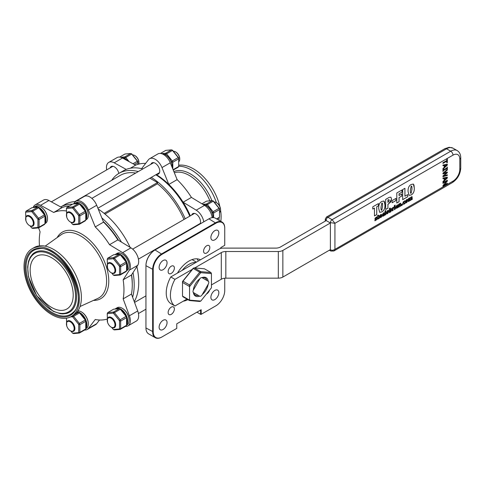 <?xml version="1.0" encoding="UTF-8"?>
<svg xmlns="http://www.w3.org/2000/svg" width="485" height="485" viewBox="0 0 485 485"><rect width="100%" height="100%" fill="white"/><g stroke="black" fill="none" stroke-linecap="round" stroke-linejoin="round"><path stroke-width="0.73" d="M200.614 310.042L200.614 314.304L201.178 314.304L201.178 309.715L200.614 310.042M224.737 228.277L224.737 227.95A12.846 7.414 120 0 0 222.075 222.069A12.846 7.414 120 0 0 215.655 222.706L161.729 253.837A12.846 7.414 120 0 0 152.648 269.569L152.648 331.837A12.846 7.414 120 0 0 155.309 337.718A12.846 7.414 120 0 0 161.729 337.081L162.014 336.917A12.44 7.184 -60 0 1 153.218 331.837L153.218 269.569A12.44 7.184 -60 0 1 162.014 254.328L215.94 223.197A12.44 7.184 -60 0 1 224.737 228.277L224.737 245.319L220.766 247.611L220.766 248.429M196.922 312.176L200.899 314.468L215.94 305.786A12.44 7.184 -60 0 0 224.737 290.545L224.737 278.208M201.178 309.715L176.77 323.81L176.77 328.4L162.014 336.917M155.309 337.718L148.61 333.85A12.846 7.414 -60 0 1 145.949 327.969L145.949 265.374A12.44 7.184 120 0 1 154.745 250.133L155.03 249.969L154.745 250.133M153.218 269.569L145.949 265.701A12.846 7.414 -60 0 1 155.03 249.969L208.956 218.838A12.846 7.414 -60 0 1 215.382 218.201L222.075 222.069M155.03 249.969L162.014 254.328M177.492 273.067A23.28 13.441 -60 0 1 200.457 259.808M187.919 299.633A23.28 13.441 -60 0 1 183.3 301.179M168.131 312.558A4.413 2.546 -60 0 1 170.059 308.114A4.413 2.546 -60 0 1 173.46 306.932A4.413 2.546 -60 0 1 173.46 312.031A4.413 2.546 -60 0 1 169.047 314.583A4.413 2.546 -60 0 1 168.131 312.558M209.526 290.194A4.413 2.546 -60 0 1 206.44 294.031M210.89 297.299A5.62 3.243 -60 0 1 213.345 291.643A5.62 3.243 -60 0 1 217.674 290.139A5.62 3.243 -60 0 1 217.674 296.626A5.62 3.243 -60 0 1 212.054 299.869A5.62 3.243 -60 0 1 210.89 297.299M159.116 327.193A5.62 3.243 -60 0 1 161.566 321.537A5.62 3.243 -60 0 1 165.894 320.033A5.62 3.243 -60 0 1 165.894 326.52A5.62 3.243 -60 0 1 160.28 329.764A5.62 3.243 -60 0 1 159.116 327.193M168.131 271.624A4.413 2.546 -60 0 1 170.059 267.18A4.413 2.546 -60 0 1 173.46 265.998A4.413 2.546 -60 0 1 173.46 271.097A4.413 2.546 -60 0 1 169.047 273.649A4.413 2.546 -60 0 1 168.131 271.624M159.116 267.405A5.62 3.243 -60 0 1 161.566 261.748A5.62 3.243 -60 0 1 165.894 260.245A5.62 3.243 -60 0 1 165.894 266.732A5.62 3.243 -60 0 1 160.28 269.975A5.62 3.243 -60 0 1 159.116 267.405M203.579 251.157A4.413 2.546 -60 0 1 205.507 246.713A4.413 2.546 -60 0 1 208.908 245.531A4.413 2.546 -60 0 1 208.908 250.63A4.413 2.546 -60 0 1 204.494 253.182A4.413 2.546 -60 0 1 203.579 251.157M210.89 237.511A5.62 3.243 -60 0 1 213.345 231.854A5.62 3.243 -60 0 1 217.674 230.351A5.62 3.243 -60 0 1 217.674 236.838A5.62 3.243 -60 0 1 212.054 240.081A5.62 3.243 -60 0 1 210.89 237.511M193.497 292.6A2.407 1.388 -60 0 1 193.497 289.824L199.693 279.087A2.407 1.388 -60 0 1 202.1 277.699L208.301 281.276A2.407 1.388 -60 0 1 208.301 284.058L202.1 294.789A2.407 1.388 -60 0 1 199.693 296.183L193.363 292.528A10.628 6.135 120 0 0 199.602 296.129M196.449 262.124L192.436 259.808A19.267 11.125 120 0 0 192.06 259.602M195.794 262.5A19.267 11.125 120 0 0 182.16 270.375M198.274 261.069A23.28 13.441 120 0 0 197.11 258.832M161.275 246.368L160.905 246.156M158.286 248.096A58.6 33.835 -120 0 0 158.177 247.726M166.579 242.876L166.949 243.088M149.907 178.189L157.473 182.56L157.473 183.773L104.984 214.079M157.473 182.56L104.117 213.364M189.392 230.132A61.013 35.223 -120 0 0 189.283 229.769M185.221 218.783A61.013 35.223 -120 0 0 151.29 177.389M138.292 171.563A61.013 35.223 -120 0 0 119.019 173.309A61.013 35.223 -120 0 0 111.738 180.293M135.703 173.06A58.6 33.835 -120 0 0 120.225 175.394L74.787 201.627M188.083 230.89A58.6 33.835 -120 0 0 187.98 230.52M183.997 219.493A58.6 33.835 -120 0 0 157.473 183.773M193.933 227.507A61.013 35.223 -120 0 0 193.824 227.144M189.762 216.164A61.013 35.223 -120 0 0 155.831 174.77M142.832 168.944A61.013 35.223 -120 0 0 123.56 170.69L119.019 173.309M134.272 301.682A61.013 35.223 -120 0 0 138.74 282.185A61.013 35.223 -120 0 0 136.873 266.617M130.144 247.38A61.013 35.223 -120 0 0 98.249 209.09M75.454 201.596A61.013 35.223 -120 0 0 65.093 204.446L60.722 206.968A61.013 35.223 -120 0 1 72.489 204.215M132.629 297.226A61.013 35.223 -120 0 0 134.2 284.81A61.013 35.223 -120 0 0 133.023 272.582M121.45 242.1A61.013 35.223 -120 0 0 101.82 217.874M118.558 240.342A58.279 33.647 -120 0 0 103.311 221.536M125.476 326.35A11.24 6.487 -120 0 0 128.034 325.847A11.24 6.487 -120 0 0 129.398 315.765L123.148 298.863A59.885 34.574 -120 0 0 123.148 279.809L131.459 275.013A59.885 34.574 60 0 1 132.272 285.004L132.272 283.695A58.279 33.647 -120 0 0 131.605 274.789M132.272 285.004A59.885 34.574 60 0 1 131.459 294.062L123.148 298.863M56.114 211.593A59.885 34.574 60 0 1 62.013 207.671A59.885 34.574 60 0 1 69.525 205.931M95.236 226.925L103.547 222.124A59.885 34.574 60 0 1 117.837 239.899L109.525 244.695A59.885 34.574 -120 0 0 95.236 226.925L88.391 210.066A11.24 6.487 -120 0 0 75.993 201.22A11.24 6.487 -120 0 0 74.835 202.245L73.52 203.967M84.669 329.994A11.24 6.487 -120 0 0 87.233 329.491A11.24 6.487 -120 0 0 88.391 328.466L95.236 319.518A59.885 34.574 -120 0 0 107.227 319.082M40.601 205.3L48.912 200.505L62.013 207.671L53.702 212.466L40.601 205.3A11.24 6.487 -120 0 0 35.193 204.864A11.24 6.487 -120 0 0 33.198 207.568M66.421 210.945A59.885 34.574 -120 0 0 53.702 212.466M87.233 329.491L95.545 324.695A11.24 6.487 -120 0 0 96.697 323.665L99.504 320.003M128.034 325.847L136.346 321.046A11.24 6.487 -120 0 0 137.71 310.97L131.459 294.062M48.912 200.505A11.24 6.487 -120 0 0 43.505 200.069L35.193 204.864M131.459 275.013L137.71 265.325A11.24 6.487 -120 0 0 130.932 247.859L117.837 239.899M103.547 222.124L96.697 205.27A11.24 6.487 -120 0 0 84.305 196.419L75.993 201.22M38.606 227.871L40.079 231.848A59.885 34.574 -120 0 0 39.473 245.84M123.148 279.809L129.398 270.121A11.24 6.487 -120 0 0 122.626 252.655L109.525 244.695M75.654 280.494A39.133 22.595 -120 0 0 32.119 248.738A39.133 22.595 -120 0 0 27.724 284.774A39.133 22.595 -120 0 0 71.253 316.523A39.133 22.595 -120 0 0 75.654 280.494M70.325 280.967A30.44 17.575 -120 0 0 36.466 256.268A30.44 17.575 -120 0 0 33.047 284.295A30.44 17.575 -120 0 0 66.906 308.993A30.44 17.575 -120 0 0 70.325 280.967M71.253 316.523L73.29 315.353A39.133 22.595 -120 0 0 77.685 279.318A39.133 22.595 -120 0 0 34.156 247.562L32.119 248.738M194.461 227.204A59.885 34.574 -120 0 0 194.352 226.841M190.326 215.837A59.885 34.574 -120 0 0 183.112 202.209A59.885 34.574 -120 0 0 168.822 184.439A59.885 34.574 -120 0 0 156.194 174.558M204.524 205.373L196.213 210.169L183.112 202.209L191.423 197.413L204.524 205.373A11.24 6.487 60 0 1 212.181 217.662M141.626 168.641L148.428 159.759A11.24 6.487 60 0 1 149.58 158.734L157.892 153.933A11.24 6.487 60 0 1 170.29 162.784L177.134 179.638A59.885 34.574 60 0 1 191.423 197.413M177.134 179.638L168.822 184.439L161.978 167.58A11.24 6.487 60 0 0 149.58 158.734M106.694 169.895A11.24 6.487 60 0 1 108.779 162.378L117.091 157.577A11.24 6.487 60 0 1 122.499 158.019L135.6 165.185A59.885 34.574 60 0 1 145.621 163.421M135.6 165.185L130.338 168.222M108.779 162.378A11.24 6.487 60 0 1 114.193 162.814L126.221 169.398M110.107 167.925A6.42 3.71 60 0 1 111.186 166.549A6.42 3.71 60 0 1 112.132 166.258A6.42 3.71 60 0 1 118.813 173.43M150.908 164.282A6.42 3.71 60 0 1 151.993 162.905A6.42 3.71 60 0 1 152.933 162.614A6.42 3.71 60 0 1 158.807 167.355A6.42 3.71 60 0 1 158.413 174.03A6.42 3.71 60 0 1 156.679 174.279M196.213 210.169A11.24 6.487 60 0 1 203.779 221.827M191.708 215.037A6.42 3.71 60 0 1 192.794 213.661A6.42 3.71 60 0 1 193.733 213.37A6.42 3.71 60 0 1 199.159 217.274A6.42 3.71 60 0 1 200.014 224.003M198.135 225.082A6.42 3.71 60 0 1 197.48 225.034M178.704 165.239A39.133 22.595 60 0 1 217.401 198.65A39.133 22.595 60 0 1 219.875 206.598M220.548 210.029A39.133 22.595 60 0 1 220.808 221.336M178.704 166.246A39.133 22.595 60 0 1 215.37 199.826A39.133 22.595 60 0 1 216.389 202.651M219.075 217.85A39.133 22.595 60 0 1 219.002 220.293M214.194 202.051A5.972 3.45 60 0 1 216.328 202.615A5.972 3.45 60 0 1 220.548 209.932A5.972 3.45 60 0 1 219.505 212.539M220.548 209.932L220.548 209.508A5.456 3.152 -120 0 0 216.686 202.827A5.456 3.152 -120 0 0 216.51 202.724M114.969 270.466A5.456 3.152 60 0 1 111.107 272.697A5.456 3.152 60 0 1 107.246 266.01A5.456 3.152 60 0 1 111.107 263.779A5.456 3.152 60 0 1 114.969 270.466M111.283 272.794A5.972 3.45 -120 0 0 111.471 272.903A5.972 3.45 -120 0 0 114.46 273.2A5.972 3.45 -120 0 0 115.697 270.466A5.972 3.45 -120 0 0 113.09 264.458A5.972 3.45 -120 0 0 108.482 262.858A5.972 3.45 -120 0 0 107.246 265.592A5.972 3.45 -120 0 0 107.252 265.81M173.387 151.296A5.972 3.45 60 0 1 175.521 151.86A5.972 3.45 60 0 1 179.747 159.171A5.972 3.45 60 0 1 178.704 161.778M179.747 159.171L179.747 158.753A5.456 3.152 -120 0 0 175.885 152.066A5.456 3.152 -120 0 0 175.709 151.969M74.163 219.711A5.456 3.152 60 0 1 70.307 221.936A5.456 3.152 60 0 1 66.445 215.249A5.456 3.152 60 0 1 70.307 213.024A5.456 3.152 60 0 1 74.163 219.711M70.483 222.033A5.972 3.45 -120 0 0 70.671 222.148A5.972 3.45 -120 0 0 73.653 222.445A5.972 3.45 -120 0 0 74.89 219.711A5.972 3.45 -120 0 0 72.283 213.697A5.972 3.45 -120 0 0 67.682 212.097A5.972 3.45 -120 0 0 66.445 214.831A5.972 3.45 -120 0 0 66.451 215.049M132.587 154.939A5.972 3.45 60 0 1 134.721 155.503A5.972 3.45 60 0 1 138.946 162.814A5.972 3.45 60 0 1 138.94 163.033A5.972 3.45 60 0 1 138.771 164.106M138.94 162.596A5.456 3.152 -120 0 0 138.946 162.396A5.456 3.152 -120 0 0 135.085 155.709A5.456 3.152 -120 0 0 134.909 155.612M33.362 223.549A5.456 3.152 60 0 1 29.506 225.58A5.456 3.152 60 0 1 25.644 218.899A5.456 3.152 60 0 1 29.591 216.716A5.456 3.152 60 0 1 33.362 223.549M29.682 225.683A5.972 3.45 -120 0 0 29.864 225.792A5.972 3.45 -120 0 0 32.853 226.089A5.972 3.45 -120 0 0 34.083 223.567A5.972 3.45 -120 0 0 31.567 217.438A5.972 3.45 -120 0 0 26.881 215.74A5.972 3.45 -120 0 0 25.65 218.262A5.972 3.45 -120 0 0 25.644 218.474A5.972 3.45 -120 0 0 25.65 218.693M70.052 330.588A5.456 3.152 60 0 1 66.445 324.059A5.456 3.152 60 0 1 70.307 321.828A5.456 3.152 60 0 1 74.163 328.515A5.456 3.152 60 0 1 70.307 330.746A5.456 3.152 60 0 1 70.052 330.588M70.483 330.843A5.972 3.45 -120 0 0 70.671 330.952A5.972 3.45 -120 0 0 73.653 331.249A5.972 3.45 -120 0 0 74.623 326.641A5.972 3.45 -120 0 0 70.949 321.373A5.972 3.45 -120 0 0 67.682 320.906A5.972 3.45 -120 0 0 66.445 323.64A5.972 3.45 -120 0 0 66.451 323.853M107.282 321.003A5.456 3.152 60 0 1 107.246 320.415A5.456 3.152 60 0 1 111.107 318.184A5.456 3.152 60 0 1 114.969 324.871A5.456 3.152 60 0 1 111.107 327.096A5.456 3.152 60 0 1 107.282 321.003M111.283 327.199A5.972 3.45 -120 0 0 111.471 327.308A5.972 3.45 -120 0 0 114.46 327.605A5.972 3.45 -120 0 0 115.66 324.229A5.972 3.45 -120 0 0 112.835 318.603A5.972 3.45 -120 0 0 108.482 317.257A5.972 3.45 -120 0 0 107.246 319.991A5.972 3.45 -120 0 0 107.252 320.209M126.573 324.883A9.888 5.711 -120 0 0 125.1 313.365A9.888 5.711 -120 0 0 115.757 308.539L117.188 307.714A9.888 5.711 60 0 1 122.129 308.199A9.888 5.711 60 0 1 129.125 320.312A9.888 5.711 60 0 1 127.076 324.841L126.573 325.132M129.125 320.149A9.488 5.48 -120 0 0 129.125 319.985A9.488 5.48 -120 0 0 122.414 308.363A9.488 5.48 -120 0 0 122.275 308.284M115.757 308.539A9.888 5.711 -120 0 0 115.072 309.06M115.763 309A9.488 5.48 60 0 1 118.558 308.751M121.177 310.006A9.488 5.48 60 0 1 125.809 315.771M126.573 317.73A9.488 5.48 60 0 1 126.573 323.907M77.939 310.903A9.888 5.711 60 0 1 81.328 311.849A9.888 5.711 60 0 1 88.325 323.962A9.888 5.711 60 0 1 86.275 328.484L85.766 328.781M88.319 323.792A9.488 5.48 -120 0 0 88.325 323.634A9.488 5.48 -120 0 0 81.613 312.013A9.488 5.48 -120 0 0 81.474 311.934M85.766 328.527A9.888 5.711 -120 0 0 85.311 318.76A9.888 5.711 -120 0 0 77.333 311.752M76.933 312.261A9.488 5.48 60 0 1 77.752 312.395M80.377 313.656A9.488 5.48 60 0 1 85.008 319.415M85.766 321.373A9.488 5.48 60 0 1 85.766 327.551M126.573 270.478A9.888 5.711 -120 0 0 125.1 258.96A9.888 5.711 -120 0 0 115.757 254.134A9.888 5.711 -120 0 0 115.072 254.655M115.763 254.595A9.488 5.48 60 0 1 118.558 254.346M121.177 255.607A9.488 5.48 60 0 1 125.809 261.366M126.573 263.325A9.488 5.48 60 0 1 126.573 269.502M115.757 254.134L117.188 253.309A9.888 5.711 60 0 1 122.129 253.8A9.888 5.711 60 0 1 129.125 265.913A9.888 5.711 60 0 1 127.076 270.442L126.573 270.733M129.125 265.744A9.488 5.48 -120 0 0 129.125 265.586A9.488 5.48 -120 0 0 122.414 253.964A9.488 5.48 -120 0 0 122.275 253.885M85.766 219.723A9.888 5.711 -120 0 0 84.299 208.204A9.888 5.711 -120 0 0 74.951 203.379A9.888 5.711 -120 0 0 74.272 203.9M74.963 203.839A9.488 5.48 60 0 1 77.752 203.585M80.377 204.846A9.488 5.48 60 0 1 85.008 210.611M85.766 212.569A9.488 5.48 60 0 1 85.766 218.747M74.951 203.379L76.381 202.548A9.888 5.711 60 0 1 81.328 203.039A9.888 5.711 60 0 1 88.325 215.152A9.888 5.711 60 0 1 86.469 219.559L85.766 219.966M88.319 214.988A9.488 5.48 -120 0 0 88.325 214.825A9.488 5.48 -120 0 0 81.613 203.203A9.488 5.48 -120 0 0 81.474 203.124M44.966 223.367A9.888 5.711 -120 0 0 43.492 211.848A9.888 5.711 -120 0 0 34.15 207.022A9.888 5.711 -120 0 0 33.471 207.544M34.162 207.483A9.488 5.48 60 0 1 36.951 207.234M39.57 208.489A9.488 5.48 60 0 1 44.208 214.255M44.966 216.213A9.488 5.48 60 0 1 44.966 222.391M34.15 207.022L35.581 206.198A9.888 5.711 60 0 1 40.528 206.683A9.888 5.711 60 0 1 47.518 218.796A9.888 5.711 60 0 1 45.475 223.324L44.966 223.615M47.518 218.632A9.488 5.48 -120 0 0 47.518 218.468A9.488 5.48 -120 0 0 40.813 206.846A9.488 5.48 -120 0 0 40.673 206.768M120.856 157.316A9.888 5.711 60 0 1 124.427 158.249A9.888 5.711 60 0 1 127.337 160.662M127.549 160.777A9.488 5.48 -120 0 0 124.706 158.413A9.488 5.48 -120 0 0 124.566 158.334M172.102 167.258L171.933 166.713L172.205 167.198A9.888 5.711 60 0 1 172.187 167.464M161.657 153.672A9.888 5.711 60 0 1 165.227 154.606A9.888 5.711 60 0 1 172.205 166.216L172.205 165.888A9.488 5.48 -120 0 0 165.512 154.77A9.488 5.48 -120 0 0 165.373 154.685M172.205 166.216L171.787 166.47L172.205 166.216M202.936 204.409A9.888 5.711 60 0 1 206.028 205.361A9.888 5.711 60 0 1 213.006 216.977L213.006 216.649A9.488 5.48 -120 0 0 206.313 205.525A9.488 5.48 -120 0 0 206.173 205.446M212.157 217.468L213.006 216.977L212.157 217.48M212.466 217.304L212.472 217.626M66.73 217.104L66.421 208.514L72.574 207.962L78.728 215.619L78.728 223.821L72.574 224.373L70.877 222.263M85.766 211.557L85.766 212.491L85.275 211.224L85.766 211.557L79.613 203.9L78.558 203.518L79.613 203.9M79.54 204.082L85.275 211.224L79.37 214.631L79.867 215.898L78.728 215.619L79.37 214.631L73.635 207.489L72.574 207.962L72.653 206.925L73.635 207.489L79.54 204.082M78.558 203.518L72.653 206.925L66.912 207.435L66.421 208.514L66.912 207.435L72.817 204.027L78.558 203.518M79.867 215.898L85.766 212.491L85.766 220.141L79.867 223.549L79.37 224.246L78.728 223.821L79.867 223.549L79.867 215.898M72.574 224.373L73.635 224.761L79.37 224.246L85.275 220.839L85.766 220.141M25.929 220.748L25.62 212.157L31.774 211.612L37.927 219.262L37.927 227.471L31.774 228.017L30.076 225.907M44.966 215.201L44.966 216.134L44.474 214.867L44.966 215.201L38.812 207.544L37.751 207.162L38.812 207.544M26.111 211.084L25.62 212.157L26.111 211.084L32.016 207.671L37.751 207.162L31.852 210.569L32.834 211.139L31.774 211.612L31.852 210.569L26.111 211.084M31.774 228.017L32.834 228.405L38.57 227.889L37.927 227.471L39.061 227.192L38.57 227.889L44.474 224.482L44.966 223.785L39.061 227.192L39.061 219.541L37.927 219.262L38.57 218.274L39.061 219.541L44.966 216.134L44.966 223.785M32.834 211.139L38.739 207.725L44.474 214.867L38.57 218.274L32.834 211.139M66.73 325.908L66.421 318.19M70.434 316.96L72.574 316.772L78.728 324.429L78.728 332.631L72.574 333.177L70.877 331.067M85.766 320.361L85.766 321.294L85.275 320.027L85.766 320.361L79.613 312.71L78.558 312.322L79.613 312.71M76.739 312.486L78.558 312.322L72.653 315.729L73.635 316.299L72.574 316.772L72.629 315.735M72.574 333.177L73.635 333.565L79.37 333.049L78.728 332.631L79.867 332.352L79.37 333.049L85.275 329.642L85.766 328.945L79.867 332.352L79.867 324.701L78.728 324.429L79.37 323.434L79.867 324.701L85.766 321.294L85.766 328.945M73.635 316.299L79.54 312.892L85.275 320.027L79.37 323.434L73.635 316.299M107.537 267.865L107.227 259.275L113.381 258.723L119.534 266.38L119.534 274.583L113.381 275.134L111.683 273.019M126.573 262.312L126.573 263.246L126.076 261.979L126.573 262.312L120.419 254.661L119.358 254.273L120.419 254.661M107.718 258.196L107.227 259.275L107.718 258.196L113.617 254.789L119.358 254.273L113.454 257.68L114.436 258.25L113.381 258.723L113.454 257.68L107.718 258.196M113.381 275.134L114.436 275.516L120.177 275.007L119.534 274.583L120.668 274.304L120.177 275.007L126.076 271.594L126.573 270.897L120.668 274.304L120.668 266.653L119.534 266.38L120.177 265.386L120.668 266.653L126.573 263.246L126.573 270.897M114.436 258.25L120.341 254.843L126.076 261.979L120.177 265.386L114.436 258.25M107.537 322.264L107.227 313.674L113.381 313.128L119.534 320.779L119.534 328.988L113.381 329.533L111.683 327.423M126.573 316.717L126.573 317.651L126.076 316.384L126.573 316.717L120.419 309.06L119.358 308.678L120.419 309.06M120.341 309.242L126.076 316.384L120.177 319.791L120.668 321.058L119.534 320.779L120.177 319.791L114.436 312.655L113.381 313.128L113.454 312.085L114.436 312.655L120.341 309.242M119.358 308.678L113.454 312.085L107.718 312.601L107.227 313.674L107.718 312.601L113.617 309.188L119.358 308.678M120.668 321.058L126.573 317.651L126.573 325.302L120.668 328.709L120.177 329.406L119.534 328.988L120.668 328.709L120.668 321.058M113.381 329.533L114.436 329.921L120.177 329.406L126.076 325.999L126.573 325.302M137.898 161.547L137.898 162.475L137.407 161.208L137.898 161.547L131.744 153.891L130.689 153.509L131.744 153.891M124.002 158.019L124.706 157.952L125.469 158.898M119.65 157.079L124.948 154.018L130.689 153.509L124.784 156.916L125.767 157.479L124.706 157.952L124.784 156.916L120.71 157.279M129.101 161.626L125.767 157.479L131.671 154.072L137.407 161.208L132.993 163.76M134.375 164.512L137.898 162.475L137.898 164.342M178.704 157.898L178.704 158.831L178.213 157.564L178.704 157.898L172.551 150.247L171.49 149.859L172.551 150.247M170.902 161.02L171.666 161.966L171.666 162.978M164.803 154.375L165.512 154.309L166.27 155.255M160.456 153.43L165.755 150.374L171.49 149.859L165.585 153.272L166.567 153.836L165.512 154.309L165.585 153.272L161.517 153.636M166.567 153.836L172.472 150.429L178.213 157.564L172.308 160.978L172.799 162.245L171.666 161.966L172.308 160.978L166.567 153.836M172.799 168.962L172.799 162.245L178.704 158.831L178.704 166.482L173.103 169.714M173.242 170.053L178.213 167.186L178.704 166.482M219.505 208.659L219.505 209.593L219.014 208.326L219.505 208.659L213.351 201.002L212.291 200.62L213.351 201.002M205.604 205.131L206.313 205.07L207.071 206.016M211.702 211.775L212.466 212.721L212.466 213.733M201.936 203.797L206.555 201.129L212.291 200.62L206.386 204.027L207.374 204.597L206.313 205.07L206.386 204.027L202.833 204.343M207.374 204.597L213.273 201.184L219.014 208.326L213.109 211.733L213.6 213L212.466 212.721L213.109 211.733L207.374 204.597M213.6 217.632L213.6 213L219.505 209.593L219.505 217.244L216.613 218.911M216.971 219.123L219.505 217.244M447.303 177.207L447.303 178.019L442.963 182.214M444.163 178.444L442.963 178.686L442.963 178.025L447.322 177.207L447.322 178.025L442.963 182.245L442.963 181.535L444.181 180.378L444.181 178.456L442.963 178.698M444.66 178.341L444.678 179.905L446.727 177.94L444.66 178.341L444.678 179.905M446.709 177.934L444.678 178.353M374.475 208.101L372.765 209.083L372.765 206.859L378.445 203.579L378.445 205.804L376.742 206.786L376.742 214.631L374.475 215.94L374.475 208.101L372.765 209.065M378.427 203.591L378.427 205.792L376.724 206.78L376.724 214.619L374.475 215.922M390.886 197.177L391.583 199.099L388.734 203.87L387.933 204.331L387.933 208.168L385.66 209.484L385.66 199.414L389.091 197.431L390.886 197.177L391.565 199.086L390.801 201.905L387.933 204.331M388.321 199.765L387.933 199.99L387.933 202.445L389.237 200.463L388.964 199.632L387.933 199.99M387.915 199.978L387.933 202.445M387.915 204.318L387.933 208.168M387.915 208.162L385.66 209.459M388.946 199.626L388.303 199.753M383.968 201.008L384.641 202.057L384.914 204.864C385.084 208.301 384.047 210.642 381.798 211.89L379.652 212.315L378.706 208.465C378.561 204.949 379.597 202.603 381.816 201.439L383.974 201.014L384.932 204.876C385.102 208.314 384.065 210.654 381.816 211.903L379.664 212.321M381.028 207.107L381.046 207.113C380.974 209.684 381.228 210.684 381.816 210.12L382.586 206.228C382.659 203.585 382.398 202.584 381.81 203.221L382.247 203.142L381.792 203.209L381.028 207.107C380.955 209.672 381.21 210.678 381.798 210.114M381.398 210.193L381.816 210.12M381.792 203.209L381.046 207.113M376.305 219.317L375.536 219.378L374.929 218.85L375.245 217.983L377.009 216.874L377.009 217.632L375.729 218.268L376.56 218.22L377.124 218.723L376.796 219.626L374.899 220.76L374.917 219.984L376.305 219.317L374.911 218.838M376.99 216.874L377.009 217.632M375.517 219.365L374.929 218.85M376.542 218.208L377.106 218.717L376.796 219.626L374.917 220.766M376.56 218.22L377.106 218.717M376.99 217.619L376.142 217.783L375.729 218.268L376.063 218.371M395.918 198.413L395.918 200.56L392.11 202.754L392.11 200.614L395.918 198.413L395.899 200.547L392.11 202.736M379.112 215.534L379.112 216.158L378.355 216.613L378.355 217.674L378.391 218.135L379.131 217.82L379.131 218.468L377.748 219.087L377.245 216.607L377.554 215.583L378.355 215.116L378.355 215.97L379.131 215.522L379.131 216.164L378.355 216.613M378.336 215.128L378.355 215.97M379.112 217.832L379.131 218.468L377.754 219.093M378.336 216.601L378.373 218.123L378.743 218.129M401.774 193.976L401.774 196.037L399.064 197.595L399.064 201.742L396.797 203.051L396.797 192.988L401.962 190.005L401.962 192.145L399.064 193.818L399.064 195.54L401.774 193.976L401.756 196.025L399.046 197.589L399.046 201.73L396.797 203.033M401.944 190.011L401.944 192.133L399.046 193.806L399.064 195.54M380.858 216.904L381.786 216.031L381.38 217.189L379.616 217.844L379.27 216.947L380.646 214.552L381.513 214.394L381.834 215.625L380.07 216.643L380.301 217.056L380.052 216.631L380.319 217.068L380.858 216.904M381.495 214.388L381.816 215.613L380.052 216.631L380.319 217.068M381.022 215.51L380.567 215.176L381.022 215.51L380.586 215.182L380.07 216.086L381.04 215.522L380.586 215.182L380.07 216.086M381.768 216.037L381.362 217.177L379.603 217.844M407.715 194.606L407.715 196.728L402.671 199.638M404.92 188.295L404.92 196.195L407.733 194.594L407.733 196.74L402.671 199.662L402.671 189.593L404.939 188.283L404.939 196.207M385.836 210.502L385.836 214.625L385.035 215.085L385.035 210.969L385.836 210.502M385.817 210.514L385.836 214.625M385.817 214.612L385.035 215.067M413.323 184.058L414.002 185.106L414.275 187.913C414.445 191.351 413.402 193.691 411.159 194.94L409.019 195.364M411.147 186.258L410.407 190.162C410.328 192.733 410.589 193.733 411.177 193.169L411.947 189.277C412.02 186.634 411.759 185.634 411.165 186.27L411.607 186.191L411.147 186.258L410.389 190.156C410.31 192.721 410.571 193.727 411.159 193.163M410.74 193.236L411.177 193.169M408.067 191.514C407.921 187.998 408.958 185.658 411.177 184.488L413.335 184.064L414.293 187.925C414.463 191.363 413.42 193.703 411.177 194.952L409.025 195.37L408.067 191.514M388.546 210.381L388.903 211.345L387.576 213.691L386.624 213.849L386.266 212.891L387.594 210.538L388.558 210.387L388.921 211.357L387.594 213.703L386.63 213.855M388.103 211.836L387.958 211.193L387.236 211.599L387.23 213.048L387.958 212.636L388.103 211.836M387.958 211.193L387.236 211.599M387.945 211.181L387.576 211.193L387.945 211.181M387.218 211.587L387.212 213.042L387.6 213.036M384.557 214.431L384.156 215.57L382.392 216.231M384.302 212.788L384.623 214.012L382.859 215.031L383.089 215.443L382.841 215.025L383.108 215.455L383.647 215.298L384.575 214.418L384.575 215.188L383.568 216.013L382.404 216.237L382.059 215.334L383.435 212.945L384.302 212.788L384.605 214.006L382.841 215.025L383.108 215.455M383.829 213.915L383.356 213.564L382.841 214.467L383.829 213.915L383.356 213.564L382.859 214.473M393.117 207.447L393.117 207.871L394.044 206.907L394.044 207.786L393.099 208.417L393.117 210.417L392.316 210.884L392.316 207.907L393.117 207.447M393.099 207.453L393.117 207.871M393.099 208.417L393.117 210.417M393.099 210.411L392.316 210.86M394.026 206.919L394.044 207.786L393.117 208.429M390.771 211.812L389.352 212.575L389.352 208.477L390.152 208.016L390.152 209.471L391.528 208.55L391.856 209.599L390.789 211.824L389.352 212.594M390.134 208.023L390.152 209.471M390.558 209.544L390.134 209.95L390.134 211.436L391.049 210.108L390.577 209.556L390.152 209.963L390.152 211.448M390.934 208.623L391.874 209.611L390.789 211.824M395.154 206.27L395.154 209.241L394.353 209.708L394.353 206.731L395.154 206.27M395.136 206.277L395.154 209.241M395.136 209.235L394.353 209.684M400.143 203.288L400.95 203.942L400.95 205.876L400.161 206.331M399.343 203.852L400.719 203.215M400.161 203.3L400.968 203.949L400.968 205.889L400.161 206.355L400.101 204.288L399.755 204.282L399.343 204.7L399.343 206.804L398.561 207.259M400.101 204.288L399.361 204.712L399.361 206.816L398.561 207.277L398.561 204.306L399.361 203.839L399.361 204.167M395.178 205.106L395.178 205.828L394.329 206.319L394.329 205.598L395.178 205.106M395.16 205.119L395.178 205.828M395.16 205.822L394.329 206.301M402.374 204.033L402.374 205.052L401.586 205.513L401.586 204.488L402.392 204.021L402.392 205.064L401.586 205.531M397.173 207.489L398.1 206.61L397.676 207.762L395.954 208.441L395.584 207.525L396.96 205.137L397.827 204.979L398.149 206.204L396.384 207.222L396.633 207.647L397.173 207.489M398.13 206.198L396.366 207.216L396.633 207.647M397.827 204.979L398.149 206.204M397.354 206.107L396.894 205.767L396.384 206.665L397.354 206.107L396.894 205.767L396.384 206.665M397.336 206.095L396.875 205.755L397.336 206.095M397.676 207.762L395.924 208.429M398.082 206.622L397.694 207.768M403.235 204.264L402.841 203.33L403.277 201.863L405.127 200.675L405.127 201.463L404.308 201.566L403.666 202.857L404.326 203.367L405.127 202.542L405.127 203.336L403.253 204.276L404.296 204.046M405.108 202.554L405.108 203.324L404.278 204.039M405.108 200.675L405.108 201.457L404.29 201.56L403.647 202.845L404.326 203.367M408.4 201.596L408.4 198.62L412.074 196.686L412.286 199.353L411.48 199.82L411.432 197.741L411.122 197.741L410.753 198.135L410.753 200.238L409.94 200.705L409.892 198.632L409.564 198.62L409.188 199.014L409.207 201.129L408.4 201.596M409.188 199.014L409.207 201.129M409.188 201.123L408.4 201.572M409.892 198.632L409.207 199.026M411.432 197.741L410.734 198.123L410.753 200.238M410.734 200.232L409.94 200.687M411.492 196.734L412.056 196.68L412.286 199.353M412.268 199.341L411.48 199.796M412.056 196.68L411.51 196.746M409.188 198.165L409.207 198.486M407.606 199.377L407.964 200.341L406.636 202.688L405.678 202.851L405.321 201.887L406.654 199.541L407.612 199.383L407.982 200.353L406.654 202.7L405.684 202.851M406.278 200.584L406.266 202.039L406.636 202.021L407.018 200.19L406.278 200.584L406.266 202.039L406.654 202.033M407.018 200.19L406.297 200.596M446.806 162.863L446.806 161.172L442.963 163.39L442.963 162.724L446.806 160.505L446.806 158.813L447.322 158.516L447.322 162.566L446.806 162.863M442.963 163.372L446.806 161.172M447.303 158.528L447.322 162.566M447.303 162.554L446.806 162.839M446.861 168.586L443.405 170.599L442.963 171.496L442.963 169.55L443.405 169.289L443.405 169.932L446.879 167.925L447.322 167.028L447.322 168.98L446.879 169.235L446.879 168.598L443.387 170.587L442.963 171.478M447.303 167.04L447.303 168.968L446.879 169.216M443.387 169.301L443.405 169.932M444.181 167.398L444.181 165.476L442.963 165.725L442.963 165.046L447.322 164.227L447.322 165.052L442.963 169.265L442.963 168.562L444.181 167.398M447.303 164.233L447.322 165.052M447.303 165.039L442.963 169.235M444.678 166.931L446.727 164.967L444.678 165.379L444.678 166.931L444.678 165.379M444.163 165.47L442.963 165.712M446.709 164.955L444.66 165.367M447.303 174.8L447.303 175.437L442.963 176.685L442.963 175.952L446.582 172.842L442.963 173.933L442.963 173.187L447.322 169.386L447.322 170.077L443.708 173.175L447.322 172.09L447.322 172.775L443.666 175.897L447.322 174.794L447.322 175.449L442.963 176.704M447.303 172.096L447.303 172.763L443.666 175.897M447.303 169.404L447.303 170.065L443.708 173.175M446.582 172.842L442.963 173.915M447.322 181.154L443.872 185.173L447.322 183.178L447.322 183.803L442.963 186.319L442.963 185.573L446.721 181.172L442.963 183.342L442.963 182.718L447.322 180.202L447.322 181.154L443.872 185.173M447.303 180.214L447.303 181.141M446.703 181.166L442.963 183.324M447.303 183.191L447.322 183.803M447.303 183.797L442.963 186.301M326.472 217.031L325.271 219.111L326.211 220.232A2.407 1.388 -60 0 1 327.915 217.286L326.472 217.031L444.945 148.634L449.231 147.282L452.972 148.155A12.846 7.414 -60 0 0 446.552 148.792A3.213 1.855 -120 0 0 444.945 148.634M170.775 276.947L174.952 279.354A23.929 13.816 120 0 0 174.952 305.993L170.775 303.58A23.929 13.816 -60 0 1 170.775 276.947L218.85 249.193A6.42 3.71 180 0 1 223.391 248.108L275.868 248.108A6.42 3.71 0 0 0 280.409 247.017L326.211 220.578L330.388 222.991L330.388 249.969A2.407 1.388 120 0 0 330.879 251.066A2.407 1.388 120 0 0 330.885 251.066A2.407 1.388 120 0 0 330.94 251.097M329.388 250.205L330.885 251.066L333.862 251.012L334.929 249.314L334.929 223.3L332.092 219.699A2.407 1.388 120 0 0 330.388 222.645L334.929 223.3L452.996 155.133A9.633 5.559 -60 0 1 459.81 159.068L459.81 169.344A9.633 5.559 -60 0 1 452.996 181.147L334.365 249.714L332.298 250.357L330.091 249.799M326.211 220.578L330.388 222.991L282.858 250.43A6.42 3.71 180 0 1 278.317 251.515L225.834 251.515A6.42 3.71 0 0 0 221.293 252.6L194.74 267.932M192.284 269.351L174.952 279.354M174.952 305.993L186.943 299.075M211.43 284.931L221.293 279.239A6.42 3.71 180 0 1 225.834 278.154L278.317 278.154A6.42 3.71 0 0 0 282.858 277.068L330.388 249.623M202.148 277.723A9.827 5.674 -60 0 1 205.131 278.038A9.827 5.674 -60 0 1 206.889 280.463M198.286 295.365A9.827 5.674 -60 0 1 195.303 295.056A9.827 5.674 -60 0 1 193.539 292.631M193.157 268.272L194.212 267.884L193.157 268.272L182.506 281.518L182.997 281.185L182.506 282.452L182.506 281.518M202.245 294.54A10.628 6.135 120 0 0 208.156 284.301M208.204 281.221A10.628 6.135 120 0 0 201.948 277.626M199.899 278.766A10.628 6.135 120 0 0 193.321 290.157M200.784 301.07L189.489 300.13L189.489 300.542L199.723 301.458L200.784 301.07L211.43 287.823L211.43 273.625L210.939 272.546L211.43 273.625L200.784 272.673L199.723 272.2L200.705 271.636L200.784 272.673L189.568 286.629L189.568 300.069M189.489 300.13L182.506 296.092L182.997 296.796L189.489 300.542M189.489 284.931L182.997 281.185L193.23 268.454L199.723 272.2L189.489 284.931L189.568 286.629M200.705 271.636L194.212 267.884L204.446 268.799L210.939 272.546L200.705 271.636M182.506 296.092L182.506 282.452L189.489 286.483M145.949 327.969L153.218 331.837M215.94 223.197L208.956 218.838M88.391 210.066L96.697 205.27M129.398 315.765L137.71 310.97M129.398 270.121L137.71 265.325M122.626 252.655L130.932 247.859M88.391 328.466L96.697 323.665M74.763 280.572A37.678 21.752 -120 0 0 38.363 248.296A37.678 21.752 -120 0 0 28.615 284.695A37.678 21.752 -120 0 0 65.008 316.966A37.678 21.752 -120 0 0 74.763 280.572M39.085 248.75A36.902 21.304 -120 0 0 36.624 249.193A36.902 21.304 -120 0 0 33.683 293.025A36.902 21.304 -120 0 0 73.114 312.401C90.483 298.76 61.51 244.416 39 248.763L36.624 249.193M39.922 250.903A34.538 19.94 -120 0 0 32.495 254.273L30.167 257.329L28.536 261.251L27.615 267.047L28.548 276.917L36.678 295.668L53.126 311.261L60.467 313.734L62.892 313.922L66.651 313.431A34.538 19.94 -120 0 0 73.283 280.488A34.538 19.94 -120 0 0 39.922 250.903M72.362 280.785A33.756 19.491 -120 0 0 39.752 251.873A33.756 19.491 -120 0 0 31.016 284.477A33.756 19.491 -120 0 0 63.62 313.395A33.756 19.491 -120 0 0 72.362 280.785M93.447 300.415A38.412 22.177 -120 0 0 105.136 263.252A38.412 22.177 -120 0 0 68.033 230.351A38.412 22.177 -120 0 0 57.163 237.577M80.043 306.526L97.921 298.378A36.811 21.255 -120 0 0 103.111 263.943A36.811 21.255 -120 0 0 67.554 232.418A36.811 21.255 -120 0 0 61.165 234.722L45.172 246.131M170.29 162.784L161.978 167.58M122.499 158.019L114.193 162.814M174.339 172.763A34.071 19.667 60 0 1 209.866 200.838M173.873 171.605A35.12 20.279 60 0 1 211.878 200.644A35.12 20.279 60 0 1 211.884 200.657M327.915 217.286L446.552 148.792L450.729 151.205L332.092 219.699L327.915 217.286M459.81 159.068A3.213 1.855 180 0 0 460.75 157.758C460.671 154.363 459.471 151.963 457.149 150.568A12.846 7.414 120 0 0 450.729 151.205A3.213 1.855 60 0 1 452.996 155.133M333.862 251.012L452.335 182.615A3.213 1.855 -120 0 0 452.996 181.147M460.75 157.758L460.75 168.034A3.213 1.855 180 0 1 459.81 169.344M221.293 252.6L221.293 279.239M225.834 251.515L225.834 278.154M278.317 251.515L278.317 278.154M282.858 250.43L282.858 277.068M216.686 202.827L216.328 202.615M111.107 272.697L111.471 272.903M107.246 266.01L107.246 265.592M194.527 213.412L132.66 249.132M200.299 223.409L138.431 259.129M175.885 152.066L175.521 151.86M70.307 221.936L70.671 222.148M66.445 215.249L66.445 214.831M153.727 162.657L91.859 198.371M159.498 172.654L97.897 208.217M135.085 155.709L134.721 155.503M138.946 162.396L138.946 162.814M29.506 225.58L29.864 225.792M25.644 218.899L25.644 218.474M112.92 166.3L51.355 201.845M70.307 330.746L70.671 330.952M66.445 324.059L66.445 323.64M111.107 327.096L111.471 327.308M107.246 320.415L107.246 319.991M145.949 295.862L134.557 302.44M145.949 309.194L138.431 313.528M129.125 319.985L129.125 320.312M88.325 323.634L88.325 323.962M129.125 265.586L129.125 265.913M88.325 214.825L88.325 215.152M47.518 218.468L47.518 218.796M325.271 219.117L325.271 221.118M457.149 150.568L452.972 148.155M460.75 168.034C460.313 174.267 457.507 179.123 452.335 182.615"/></g></svg>
